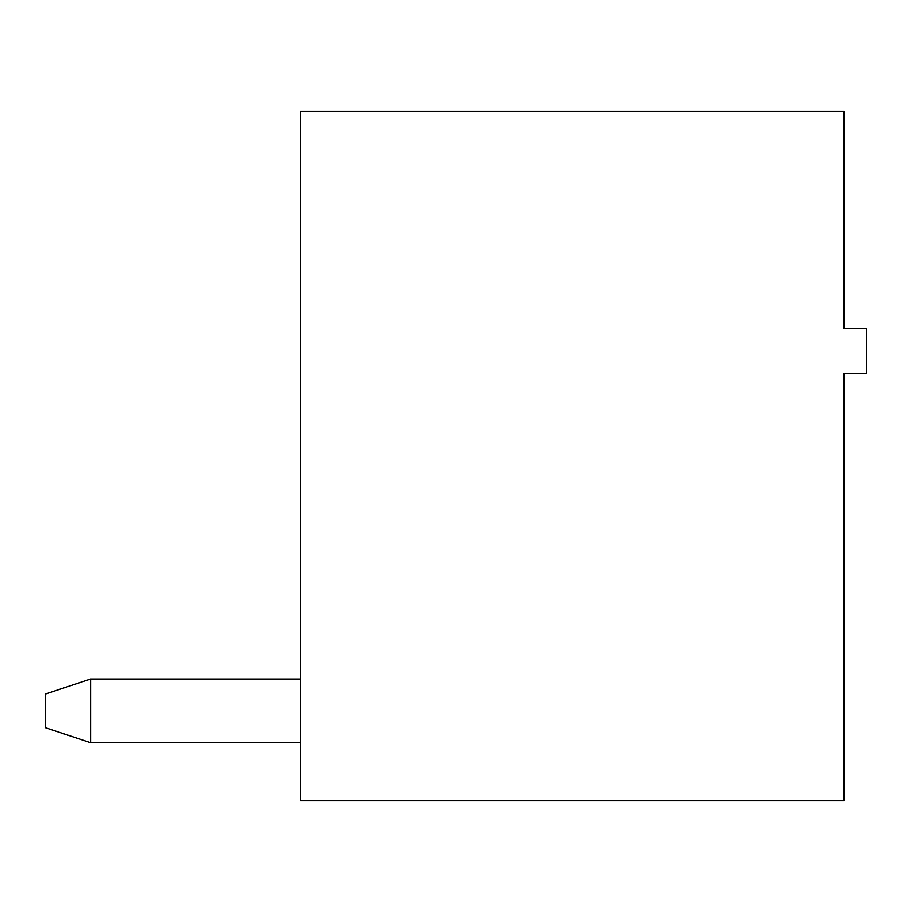 <?xml version="1.0" encoding="UTF-8"?>
<svg xmlns="http://www.w3.org/2000/svg" width="912" height="912" viewBox="0 0 912 912"><rect width="100%" height="100%" fill="white"/><g stroke="black" fill="none" stroke-linecap="round" stroke-linejoin="round"><path stroke-width="1.37" d="M843.908 800.816L843.908 373.544L866.4 373.544L866.4 328.571L843.908 328.571L843.908 111.184L300.458 111.184L300.458 800.816L843.908 800.816M300.458 742.721L90.573 742.721L90.573 679.007L300.458 679.007M90.573 742.721L45.6 727.73L45.6 693.998L90.573 679.007"/></g></svg>
